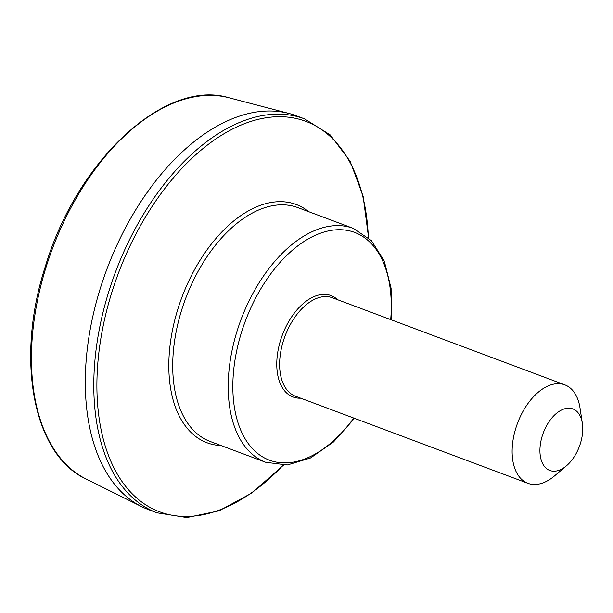 <?xml version="1.0" encoding="UTF-8"?>
<svg xmlns="http://www.w3.org/2000/svg" width="613" height="613" viewBox="0 0 613 613"><rect width="100%" height="100%" fill="white"/><g stroke="black" fill="none" stroke-linecap="round" stroke-linejoin="round"><path stroke-width="0.92" d="M337.617 299.719A54.159 31.753 110.5 0 0 327.449 294.623A54.159 31.753 110.5 0 0 279.398 344.376A54.159 31.753 110.5 0 0 300.722 398.197M570.68 408.342A32.864 19.271 -69.5 0 1 582.35 423.353A32.864 19.271 -69.5 0 1 566.443 465.819A32.864 19.271 -69.5 0 1 540.038 447.398A32.864 19.271 -69.5 0 1 570.68 408.342M566.443 465.819L554.543 475.895A52.58 30.834 -69.5 0 1 527.923 483.328A52.58 30.834 -69.5 0 1 516.475 426.165A52.58 30.834 -69.5 0 1 561.332 383.922A52.58 30.834 -69.5 0 1 564.826 384.849A52.58 30.834 -69.5 0 1 580.005 407.951L582.35 423.353M157.005 512.805L148.507 509.618A210.328 123.328 -69.5 0 1 141.68 506.652A210.328 123.328 -69.5 0 1 98.999 292.669A210.328 123.328 -69.5 0 1 289.007 113.459A210.328 123.328 -69.5 0 1 296.102 115.711L304.6 118.891A210.328 123.328 110.5 0 0 107.497 295.849A210.328 123.328 110.5 0 0 157.005 512.805L186.865 517.564L219.109 510.805L251.882 493.005L283.413 465.206M353.801 418.089A121.596 71.3 -69.5 0 1 258.993 454.494A121.596 71.3 -69.5 0 1 240.763 334.729A121.596 71.3 -69.5 0 1 334.445 229.959A121.596 71.3 -69.5 0 1 390.703 319.611M44.734 271.544A203.953 119.596 -69.5 0 1 228.986 97.758C165.403 78.288 77.161 160.077 45.523 265.866C15.11 358.559 32.834 454.578 86.119 479.044A203.953 119.596 -69.5 0 1 44.734 271.544M527.923 483.328L295.428 396.213A52.58 30.834 -69.5 0 1 283.972 339.05A52.58 30.834 -69.5 0 1 328.829 296.807A52.58 30.834 -69.5 0 1 332.323 297.734L564.826 384.849M354.506 418.35L333.487 441.988L310.53 457.965L287.336 464.968L265.736 462.302L210.244 441.506A124.883 73.231 -69.5 0 1 180.85 312.691A124.883 73.231 -69.5 0 1 297.88 207.623L353.372 228.411L371.409 240.595L384.29 261.115L391.094 288.24L391.401 319.871M221.14 445.59A127.197 74.587 -69.5 0 1 177.103 311.573A127.197 74.587 -69.5 0 1 308.776 211.707M265.736 462.302A124.883 73.231 -69.5 0 1 236.342 333.48A124.883 73.231 -69.5 0 1 353.372 228.411M368.359 237.606A208.474 122.24 110.5 0 0 259.56 119.037A208.474 122.24 110.5 0 0 110.493 296.738A208.474 122.24 110.5 0 0 133.266 494.852A208.474 122.24 110.5 0 0 283.076 465.213M368.605 237.829L363.103 196.16L350.092 161.204L330.238 134.929L304.6 118.891M86.119 479.044L141.68 506.652M228.986 97.758L289.007 113.459"/></g></svg>
